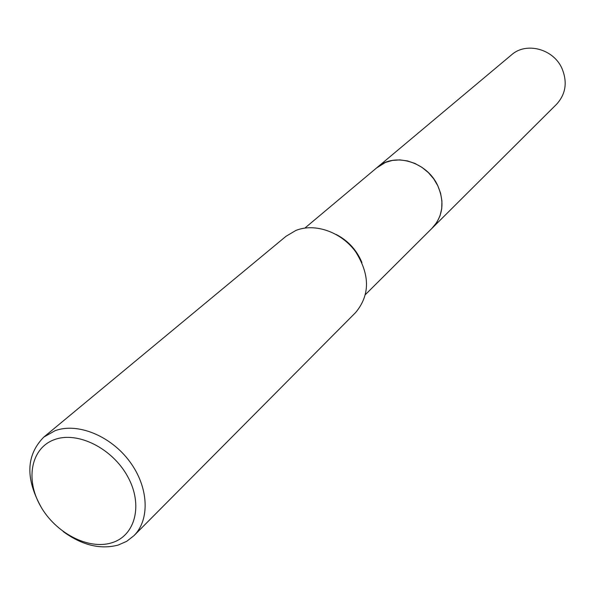 <?xml version="1.0" encoding="UTF-8"?>
<svg xmlns="http://www.w3.org/2000/svg" width="595" height="595" viewBox="0 0 595 595"><rect width="100%" height="100%" fill="white"/><g stroke="black" fill="none" stroke-linecap="round" stroke-linejoin="round"><path stroke-width="0.89" d="M376.635 167.924L385.463 162.435L392.425 160.419L399.862 159.906L407.471 160.933L414.946 163.454L421.996 167.388L428.318 172.565L433.666 178.79L437.816 185.796L440.605 193.308L441.921 201.021L441.728 208.614L440.025 215.792L436.901 222.27L431.896 228.391M376.828 167.76L385.463 162.428L392.425 160.412L399.862 159.899L407.471 160.918L414.953 163.446L422.004 167.381L428.326 172.557L433.673 178.783L437.823 185.796L440.612 193.308L441.929 201.021L441.735 208.614L440.032 215.799L436.909 222.277L432.498 227.803L365.553 294.451M336.309 234.534C348.231 240.789 356.769 250.138 361.931 262.574M41.62 507.959C25.228 478.863 25.964 455.242 43.814 437.08L286.024 236.282L295.76 230.503C314.844 222.686 341.299 231.938 355.684 251.826C370.09 274.845 370.083 295.068 355.676 312.494L133.935 535.693L126.698 541.331L118.13 545.087C100.228 549.743 81.894 545.213 63.144 531.514M43.814 437.08L55.119 430.676C77.573 422.405 110.506 435.704 129.517 461.289C148.683 486.777 150.282 519.517 133.935 535.693M54.628 439.556C77.752 430.973 112.596 448.452 127.813 476.796C143.388 505.029 135.251 535.954 111.585 542.841C88.127 550.144 55.209 532.756 40.304 505.69C25.057 478.744 31.275 447.723 54.628 439.556M377.275 167.366L511.529 54.852C526.136 41.68 553.35 48.805 561.94 68.358C567.608 82.058 565.838 94.003 556.63 104.199L432.505 227.803C443.089 216.015 444.785 201.831 437.57 185.261C426.682 161.572 394.054 152.142 377.275 167.366L304.885 228.064"/></g></svg>
